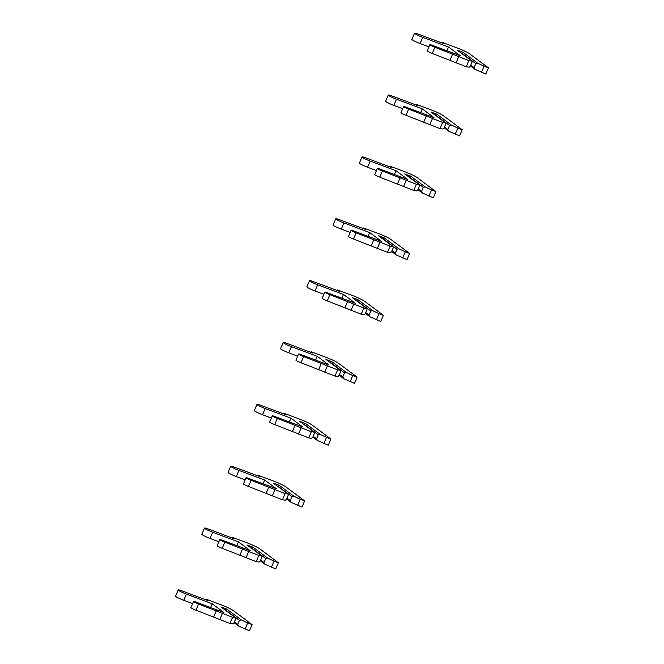 <?xml version="1.0" encoding="UTF-8"?>
<svg xmlns="http://www.w3.org/2000/svg" width="664" height="664" viewBox="0 0 664 664"><rect width="100%" height="100%" fill="white"/><g stroke="black" fill="none" stroke-linecap="round" stroke-linejoin="round"><path stroke-width="1" d="M474.079 67.62L475.789 63.603L461.58 53.012L463.057 52.315L457.23 50.132L471.822 61.005L468.892 60.565L434.895 47.252A4.05 0.415 -157 0 1 429.857 44.695A4.05 0.415 -157 0 1 432.281 45.301L460.276 55.759L448.515 47.003L422.711 37.358A6.59 0.681 -157 0 1 414.519 33.2A6.59 0.681 -157 0 1 418.461 34.188L444.266 43.832L442.365 42.413L457.529 48.082A10.134 1.046 -157 0 1 469.539 53.784L488.43 67.861L485.807 74.044L475.026 69.371L474.079 67.62L470.743 65.138M481.433 72.417L484.056 66.226L477.648 63.188L475.789 63.603M463.057 52.315L477.648 63.188M488.43 67.861L484.056 66.226M468.892 60.565L466.269 66.749L469.191 67.197L470.295 66.209L471.996 62.184L471.822 61.005M470.411 65.935L475.026 69.371M466.269 66.749L432.264 53.435A4.05 0.415 -157 0 1 427.226 50.879L429.857 44.695M428.936 46.853L420.08 43.542A6.59 0.681 -157 0 1 411.896 39.383L414.519 33.2M456.06 62.931L458.691 56.747M450.059 60.084L452.682 53.892M446.913 50.771L448.515 47.003M442.108 43.027L442.365 42.413M447.826 129.488L449.528 125.463L435.318 114.872L436.804 114.175L430.969 111.992L445.561 122.865L442.639 122.425L408.634 109.112A4.05 0.415 -157 0 1 403.596 106.555A4.05 0.415 -157 0 1 406.019 107.161L434.015 117.628L422.254 108.863L396.449 99.218A6.59 0.681 -157 0 1 388.266 95.06A6.59 0.681 -157 0 1 392.2 96.056L418.013 105.7L416.104 104.273L431.268 109.942A10.134 1.046 -157 0 1 443.286 115.644L462.177 129.721L459.546 135.912L448.764 131.231L447.826 129.488L444.49 126.998M455.172 134.277L457.803 128.086L451.395 125.048L449.528 125.463M436.804 114.175L451.395 125.048M462.177 129.721L457.803 128.086M442.639 122.425L440.008 128.608L442.938 129.057L444.033 128.069L445.743 124.052L445.561 122.865M444.15 127.795L448.764 131.231M440.008 128.608L406.011 115.295A4.05 0.415 -157 0 1 400.973 112.739L403.596 106.555M402.683 108.713L393.827 105.402A6.59 0.681 -157 0 1 385.635 101.243L388.266 95.06M429.807 124.799L432.43 118.607M423.798 121.944L426.421 115.76M420.652 112.631L422.254 108.863M415.847 104.887L416.104 104.273M421.565 191.348L423.275 187.323L409.065 176.74L410.543 176.035L404.708 173.86L419.299 184.733L416.378 184.285L382.373 170.972A4.05 0.415 -157 0 1 377.335 168.415A4.05 0.415 -157 0 1 379.767 169.021L407.754 179.487L396.001 170.723L370.188 161.078A6.59 0.681 -157 0 1 362.004 156.92A6.59 0.681 -157 0 1 365.947 157.916L391.752 167.56L389.843 166.141L405.007 171.802A10.134 1.046 -157 0 1 417.025 177.504L435.916 191.581L433.293 197.772L422.512 193.091L421.565 191.348L418.229 188.858M428.919 196.137L431.542 189.954L425.134 186.908L423.275 187.323M410.543 176.035L425.134 186.908M435.916 191.581L431.542 189.954M416.378 184.285L413.755 190.468L416.677 190.917L417.772 189.929L419.482 185.912L419.299 184.733M417.888 189.655L422.512 193.091M413.755 190.468L379.75 177.155A4.05 0.415 -157 0 1 374.712 174.599L377.335 168.415M376.422 170.573L367.565 167.262A6.59 0.681 -157 0 1 359.382 163.112L362.004 156.92M403.546 186.659L406.169 180.467M397.537 183.803L400.168 177.62M394.399 174.491L396.001 170.723M389.585 166.747L389.843 166.141M395.304 253.208L397.014 249.191L382.804 238.6L384.282 237.895L378.455 235.72L393.046 246.593L390.117 246.145L356.12 232.832A4.05 0.415 -157 0 1 351.082 230.275A4.05 0.415 -157 0 1 353.505 230.889L381.501 241.347L369.74 232.583L343.935 222.938A6.59 0.681 -157 0 1 335.743 218.788A6.59 0.681 -157 0 1 339.686 219.776L365.49 229.42L363.59 228.001L378.754 233.662A10.134 1.046 -157 0 1 390.764 239.372L409.655 253.449L407.032 259.632L396.25 254.959L395.304 253.208L391.967 250.718M402.658 257.997L405.281 251.814L398.873 248.768L397.014 249.191M384.282 237.895L398.873 248.768M409.655 253.449L405.281 251.814M390.117 246.145L387.494 252.328L390.415 252.776L391.519 251.789L393.221 247.772L393.046 246.593M391.635 251.515L396.25 254.959M387.494 252.328L353.489 239.015A4.05 0.415 -157 0 1 348.451 236.459L351.082 230.275M350.16 232.433L341.304 229.13A6.59 0.681 -157 0 1 333.12 224.971L335.743 218.788M377.285 248.519L379.916 242.335M371.276 245.663L373.907 239.48M368.138 236.351L369.74 232.583M363.324 228.607L363.59 228.001M369.051 315.068L370.753 311.051L356.543 300.46L358.029 299.763L352.194 297.58L366.785 308.453L363.864 308.005L329.859 294.692A4.05 0.415 -157 0 1 324.82 292.135A4.05 0.415 -157 0 1 327.244 292.749L355.24 303.207L343.479 294.442L317.674 284.798A6.59 0.681 -157 0 1 309.49 280.648A6.59 0.681 -157 0 1 313.425 281.636L339.238 291.28L337.329 289.861L352.493 295.53A10.134 1.046 -157 0 1 364.511 301.232L383.402 315.309L380.771 321.492L369.989 316.819L369.051 315.068L365.715 312.586M376.397 319.857L379.028 313.674L372.62 310.627L370.753 311.051M358.029 299.763L372.62 310.627M383.402 315.309L379.028 313.674M363.864 308.005L361.233 314.197L364.154 314.636L365.258 313.649L366.968 309.632L366.785 308.453M365.374 313.375L369.989 316.819M361.233 314.197L327.236 300.883A4.05 0.415 -157 0 1 322.198 298.319L324.82 292.135M323.907 294.293L315.051 290.99A6.59 0.681 -157 0 1 306.859 286.831L309.49 280.648M351.032 310.378L353.655 304.195M345.023 307.523L347.646 301.34M341.877 298.219L343.479 294.442M337.071 290.475L337.329 289.861M342.79 376.928L344.5 372.911L330.29 362.32L331.768 361.623L325.933 359.44L340.524 370.313L337.602 369.865L303.597 356.56A4.05 0.415 -157 0 1 298.559 353.995A4.05 0.415 -157 0 1 300.991 354.609L328.979 365.067L317.226 356.302L291.413 346.666A6.59 0.681 -157 0 1 283.229 342.508A6.59 0.681 -157 0 1 287.172 343.495L312.976 353.14L311.067 351.721L326.231 357.39A10.134 1.046 -157 0 1 338.25 363.092L357.141 377.169L354.51 383.352L343.728 378.679L342.79 376.928L339.453 374.446M350.135 381.717L352.767 375.533L346.359 372.496L344.5 372.911M331.768 361.623L346.359 372.496M357.141 377.169L352.767 375.533M337.602 369.865L334.98 376.056L337.901 376.496L338.997 375.517L340.707 371.491L340.524 370.313M339.113 375.235L343.728 378.679M334.98 376.056L300.975 362.743A4.05 0.415 -157 0 1 295.936 360.187L298.559 353.995M297.646 356.161L288.79 352.85A6.59 0.681 -157 0 1 280.598 348.691L283.229 342.508M324.771 372.238L327.393 366.055M318.762 369.392L321.384 363.2M315.624 360.079L317.226 356.302M310.81 352.335L311.067 351.721M316.529 438.796L318.239 434.771L304.029 424.18L305.506 423.483L299.68 421.3L314.263 432.173L311.341 431.733L277.344 418.42A4.05 0.415 -157 0 1 272.306 415.863A4.05 0.415 -157 0 1 274.73 416.469L302.726 426.927L290.965 418.171L265.16 408.526A6.59 0.681 -157 0 1 256.968 404.368A6.59 0.681 -157 0 1 260.911 405.364L286.715 415L284.814 413.581L299.979 419.25A10.134 1.046 -157 0 1 311.989 424.952L330.879 439.029L328.257 445.212L317.475 440.539L316.529 438.796L313.192 436.306M323.883 443.585L326.505 437.393L320.098 434.356L318.239 434.771M305.506 423.483L320.098 434.356M330.879 439.029L326.505 437.393M311.341 431.733L308.718 437.916L311.64 438.364L312.744 437.377L314.445 433.351L314.263 432.173M312.86 437.103L317.475 440.539M308.718 437.916L274.713 424.603A4.05 0.415 -157 0 1 269.675 422.047L272.306 415.863M271.385 418.021L262.529 414.709A6.59 0.681 -157 0 1 254.345 410.551L256.968 404.368M298.509 434.098L301.141 427.915M292.5 431.251L295.131 425.068M289.363 421.939L290.965 418.171M284.549 414.195L284.814 413.581M290.276 500.656L291.977 496.63L277.768 486.048L279.253 485.342L273.419 483.16L288.01 494.033L285.088 493.593L251.083 480.279A4.05 0.415 -157 0 1 246.045 477.723A4.05 0.415 -157 0 1 248.469 478.329L276.465 488.795L264.704 480.031L238.899 470.386A6.59 0.681 -157 0 1 230.707 466.228A6.59 0.681 -157 0 1 234.649 467.224L260.462 476.868L258.553 475.441L273.717 481.109A10.134 1.046 -157 0 1 285.727 486.812L304.618 500.888L301.995 507.08L291.214 502.399L290.276 500.656L286.939 498.166M297.621 505.445L300.244 499.253L293.837 496.216L291.977 496.63M279.253 485.342L293.837 496.216M304.618 500.888L300.244 499.253M285.088 493.593L282.457 499.776L285.379 500.224L286.483 499.237L288.184 495.219L288.01 494.033M286.599 498.963L291.214 502.399M282.457 499.776L248.46 486.463A4.05 0.415 -157 0 1 243.422 483.907L246.045 477.723M245.124 479.881L236.268 476.569A6.59 0.681 -157 0 1 228.084 472.419L230.707 466.228M272.257 495.966L274.879 489.775M266.247 493.111L268.87 486.928M263.102 483.799L264.704 480.031M258.296 476.055L258.553 475.441M264.015 562.516L265.724 558.49L251.515 547.908L252.992 547.202L247.157 545.028L261.749 555.901L258.827 555.453L224.822 542.139A4.05 0.415 -157 0 1 219.784 539.583A4.05 0.415 -157 0 1 222.208 540.189L250.203 550.655L238.442 541.89L212.638 532.246A6.59 0.681 -157 0 1 204.454 528.087A6.59 0.681 -157 0 1 208.396 529.083L234.201 538.728L232.292 537.309L247.456 542.969A10.134 1.046 -157 0 1 259.475 548.671L278.365 562.757L275.734 568.94L264.953 564.259L264.015 562.516L260.678 560.026M271.36 567.305L273.991 561.121L267.584 558.075L265.724 558.49M252.992 547.202L267.584 558.075M278.365 562.757L273.991 561.121M258.827 555.453L256.204 561.636L259.126 562.084L260.222 561.097L261.931 557.079L261.749 555.901M260.338 560.823L264.953 564.259M256.204 561.636L222.199 548.323A4.05 0.415 -157 0 1 217.161 545.766L219.784 539.583M218.871 541.741L210.015 538.429A6.59 0.681 -157 0 1 201.823 534.279L204.454 528.087M245.995 557.826L248.618 551.635M239.986 554.971L242.609 548.788M236.849 545.659L238.442 541.89M232.035 537.915L232.292 537.309M237.753 624.376L239.463 620.359L225.254 609.768L226.731 609.062L220.904 606.888L235.488 617.761L232.566 617.312L198.569 603.999A4.05 0.415 -157 0 1 193.531 601.443A4.05 0.415 -157 0 1 195.955 602.057L223.951 612.515L212.189 603.75L186.376 594.106A6.59 0.681 -157 0 1 178.193 589.956A6.59 0.681 -157 0 1 182.135 590.943L207.94 600.588L206.039 599.169L221.203 604.838A10.134 1.046 -157 0 1 233.213 610.54L252.104 624.616L249.481 630.8L238.7 626.127L237.753 624.376L234.417 621.886M245.107 629.165L247.73 622.981L241.322 619.935L239.463 620.359M226.731 609.062L241.322 619.935M252.104 624.616L247.73 622.981M232.566 617.312L229.943 623.496L232.865 623.944L233.96 622.956L235.67 618.939L235.488 617.761M234.085 622.683L238.7 626.127M229.943 623.496L195.938 610.183A4.05 0.415 -157 0 1 190.9 607.626L193.531 601.443M192.61 603.601L183.754 600.298A6.59 0.681 -157 0 1 175.57 596.139L178.193 589.956M219.734 619.686L222.365 613.503M213.725 616.831L216.356 610.648M210.588 607.519L212.189 603.75M205.774 599.775L206.039 599.169M432.264 53.435L434.895 47.252M420.08 43.542L422.711 37.358M406.011 115.295L408.634 109.112M393.827 105.402L396.449 99.218M379.75 177.155L382.373 170.972M367.565 167.262L370.188 161.078M353.489 239.015L356.12 232.832M341.304 229.13L343.935 222.938M327.236 300.883L329.859 294.692M315.051 290.99L317.674 284.798M300.975 362.743L303.597 356.56M288.79 352.85L291.413 346.666M274.713 424.603L277.344 418.42M262.529 414.709L265.16 408.526M248.46 486.463L251.083 480.279M236.268 476.569L238.899 470.386M222.199 548.323L224.822 542.139M210.015 538.429L212.638 532.246M195.938 610.183L198.569 603.999M183.754 600.298L186.376 594.106"/></g></svg>
